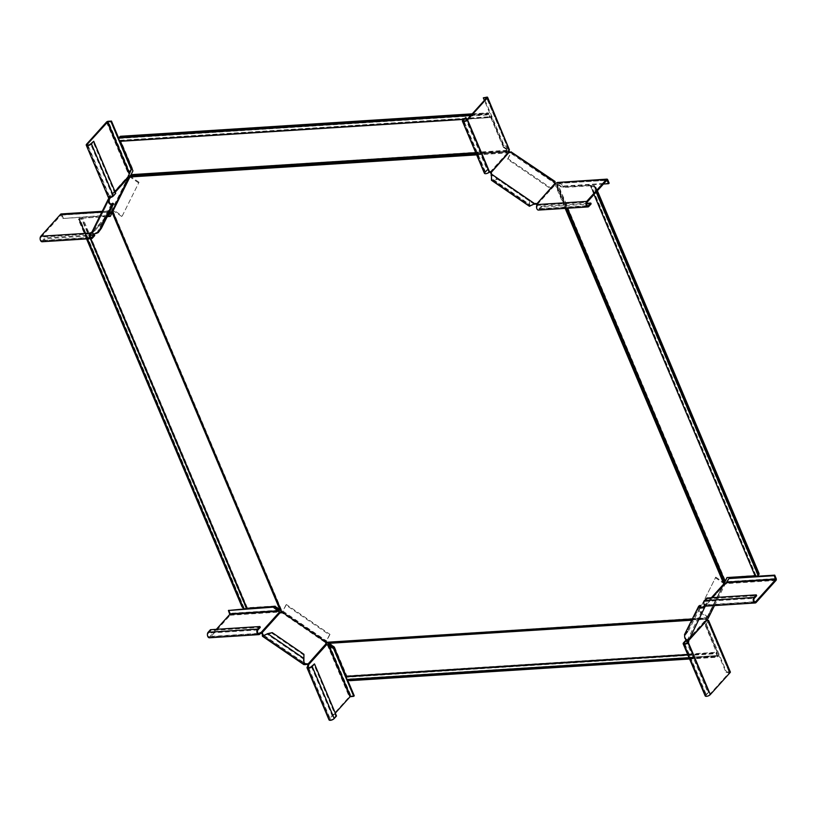 <?xml version="1.0" encoding="UTF-8"?>
<svg xmlns="http://www.w3.org/2000/svg" width="817" height="817" viewBox="0 0 817 817"><rect width="100%" height="100%" fill="white"/><g stroke="black" fill="none" stroke-linecap="round" stroke-linejoin="round"><path stroke-width="0.61" stroke-dasharray="4.08 3.06" d="M555.836 183.274L724.383 582.429L725.455 580.907L557.715 183.805L557.327 184.233L567.468 208.233M554.529 182.457L509.737 151.737L130.608 175.921L132.946 170.906M724.107 583.267L724.383 582.429L723.719 583.695L724.107 583.267L554.906 182.712L554.529 183.141L510.094 152.728L510.482 152.299L130.036 176.564L130.128 175.747M698.545 611.361L715.774 577.139L698.545 611.361L707.195 617.284L723.75 584.002L706.695 617.999L327.556 642.182L334.306 646.257L333.918 646.686M281.773 611.882L282.161 611.453L327.556 642.182L327.484 642.959M112.184 211.828L129.648 176.993M723.362 584.431L706.582 618.857L329.037 643.336M555.948 183.519L554.529 183.141L555.948 183.519L566.416 208.304M566.855 208.274L556.469 183.702L562.208 187.573L562.596 187.144L556.295 183.427L724.791 582.174M593.642 186L591.957 186.429L593.06 185.653L594.551 185.633A2.4 1.654 42 0 1 595.828 187.103L595.44 187.532A2.4 1.654 -138 0 0 594.163 186.062L596.206 192.077M590.507 185.908L755.245 575.893L590.507 185.908A2.002 0.807 -22.9 0 0 590.497 186.235A2.002 0.807 -22.9 0 0 591.957 186.429M596.992 191.198L595.44 187.532M597.38 190.77L595.828 187.103M756.685 576.414L758.85 574.596L594.551 185.633M757.114 575.934L755.449 575.331L727.12 577.548M592.386 185.959L590.722 185.357L562.596 187.144M590.334 185.786L562.208 187.573M475.974 153.279L508.96 151.176L508.613 150.185L509.042 151.278M476.638 154.862L510.094 152.728L509.267 151.564M467.467 119.159L490.568 117.495A2.002 1.195 -93.6 0 1 490.353 117.536A2.002 1.195 -93.6 0 1 489.077 116.004L489.128 113.461A2.4 1.654 -138 0 0 487.412 112.879L487.024 113.308A2.4 1.654 42 0 1 488.74 113.89L489.077 116.004M471.858 114.278L487.024 113.308M472.246 113.849L487.412 112.879M118.679 139.625L119.701 137.021A2.4 1.654 42 0 1 119.752 136.919M119.108 139.156A1.195 0.715 86.4 0 0 120.038 140.34A1.195 0.715 -93.6 0 1 120.824 140.861L133.324 170.477M489.506 115.524A1.195 0.715 86.4 0 0 490.435 116.719A1.195 0.715 -93.6 0 1 491.221 117.239L503.732 146.846L503.343 147.274L508.225 150.614L475.719 152.687M120.324 141.147L490.568 117.495M490.833 117.668L503.343 147.274M503.732 146.846L508.613 150.185L131.067 174.675M112.246 212.032L112.909 211.491L281.528 610.677L275.441 605.948L275.053 606.377M112.96 210.909L282.161 611.453L281.528 610.677L280.803 611.004M110.53 215.984L112.971 211.705L112.195 212.624L112.583 212.195L280.323 609.298L279.935 609.727M90.83 238.635L81.761 218.353A2.002 0.807 157.1 0 1 79.137 219.14L79.188 218.507A2.4 1.654 -138 0 0 79.178 220.059L78.789 220.488A2.4 1.654 42 0 1 78.8 218.936L243.364 608.246M86.571 238.911L78.789 220.488M243.058 607.868A2.4 1.654 -138 0 0 243.098 607.889L78.8 218.936M243.875 609.125L244.303 608.645L243.486 607.46A2.4 1.654 42 0 1 242.21 606L79.178 220.059M275.441 605.948L247.316 607.746L244.303 608.645L243.486 607.46L79.188 218.507M246.029 608.236L81.291 218.251L79.566 218.66L244.201 608.308M81.291 218.251L107.946 216.148M82.2 218.19L107.558 216.576M130.506 175.318L509.44 151.349M691.856 619.827L706.194 619.286L706.603 618.112L706.623 618.786L706.695 617.999L706.623 618.786L691.907 619.715M692.295 618.949L706.644 618.04L706.623 618.786M706.194 619.286L704.325 623.054L706.194 619.286L691.662 620.215M689.313 658.328L717.949 656.5L717.152 655.928L717.581 655.448L718.337 656.082A2.4 1.654 42 0 1 718.123 656.429A2.4 1.654 42 0 1 717.193 656.837L716.805 657.266A2.4 1.654 -138 0 0 717.734 656.858A2.4 1.654 -138 0 0 717.949 656.5L717.152 655.928A2.002 1.195 86.4 0 1 716.836 653.13L704.325 623.054M348.522 680.071L717.908 656.317M689.599 659.002L716.805 657.266M346.755 679.55L348.91 679.642A2.4 1.654 -138 0 0 350.626 680.224L717.193 656.837M718.112 655.5L347.174 679.08A1.195 0.715 -93.6 0 1 346.827 677.242L717.234 653.62A1.195 0.715 -93.6 0 0 717.581 655.448L718.337 656.082L348.91 679.642M346.827 677.242A1.195 0.715 86.4 0 0 346.817 675.863L334.306 646.257M717.234 653.62A1.195 0.715 86.4 0 0 717.214 652.242L704.703 622.625M280.568 610.503L281.293 610.176L112.971 211.705M326.208 642.305L707.032 617.611M328.077 643.03L328.148 642.254L706.603 618.112M706.848 598.034L707.205 598.881L704.897 601.445A2.002 1.195 86.4 0 0 704.489 603.722A2.002 1.195 86.4 0 0 705.735 605.121A2.002 1.195 86.4 0 0 706.317 604.815A1.593 0.643 -22.9 0 0 706.511 604.274A1.593 0.643 -22.9 0 0 706.031 604.039L704.652 605.56L705.49 606.091L706.205 604.988L705.388 604.437L706.031 604.039L706.388 604.876A1.593 0.643 -22.9 0 1 706.858 605.111L706.511 604.274M705.796 606.122A2.992 1.787 86.4 0 0 706.674 605.652A1.593 0.643 -22.9 0 0 706.858 605.111M724.373 583.655L724.73 584.502A1.593 0.643 -22.9 0 0 726.538 583.593L726.18 582.746M707.205 598.881L756.644 595.726M775.976 580.438L726.538 583.593L729.428 578.038M755.378 576.373L757.073 576.271M684.483 634.656L687.985 629.825L700.169 605.326M687.985 629.825L688.802 630.387L700.23 607.409M715.774 577.139L724.342 583.001M715.294 577.67L723.944 583.593M688.404 640.171L687.546 639.629C685.657 639.364 685.014 637.73 685.616 634.707L688.802 630.387M699.025 610.82L707.675 616.743A1.399 0.991 -153.6 0 1 708.319 617.938M724.076 583.726L723.678 584.339L724.73 584.502L706.388 604.876M724.893 583.522A1.399 0.991 -153.6 0 1 724.893 584.594L724.73 584.502M699.464 606.776L685.381 635.095L684.799 634.145L698.719 606.153M707.195 617.284L706.164 619.388L706.981 619.94M706.981 620.185L706.184 620.236L687.843 640.62L687.812 639.762L706.164 619.388L706.184 620.236A1.593 0.95 86.4 0 0 706.94 620.746A1.593 0.95 86.4 0 0 707.328 620.573M706.409 624.331L726.558 672.023L729.755 671.819L708.206 620.44L707.706 621.298L707.41 620.491L707.706 621.298L708.186 620.757L705.929 624.862L726.078 672.554L729.448 672.411L709.534 694.613A2.002 0.807 157.1 0 1 707.593 695.686A2.002 0.807 157.1 0 1 706.092 695.492A2.002 0.807 157.1 0 1 706.337 694.818L708.656 692.244L687.618 642.458M705.173 695.88A2.992 1.215 157.1 0 1 705.541 694.869L708.656 692.244M685.861 640.242L707.849 692.295M729.755 671.819A1.399 0.562 157.1 0 1 730.367 672.023M726.558 672.023L726.078 672.554M729.275 672.35L707.706 621.298L705.929 624.862M688.363 640.191L687.546 639.629L704.142 606.255M335.287 713.139L330.18 718.807A2.002 0.807 -22.9 0 0 329.945 719.481A2.002 0.807 -22.9 0 0 331.436 719.675A2.002 0.807 -22.9 0 0 333.377 718.603L335.695 716.039L313.708 663.976M354.241 695.767L351.044 695.972A1.399 0.562 -22.9 0 0 349.247 696.799L329.384 718.858A2.992 1.215 -22.9 0 0 329.026 719.869M326.841 644.439L326.044 644.49A1.593 0.95 86.4 0 0 326.79 644.991A1.593 0.95 86.4 0 0 327.188 644.817M336.492 715.988L335.695 716.039M346.326 677.048L347.562 679.958M329.496 634.901L329.976 634.36L286.389 604.529L285.909 605.06L329.496 634.901L325.85 642.05A1.593 1.134 26.4 0 0 325.85 642.06L282.263 612.209A1.593 1.134 -153.6 0 1 282.263 612.219M303.924 654.325L303.607 654.948L271.918 633.257L272.235 632.624M303.577 660.034L303.873 658.441M264.963 635.075L267.343 634.278L303.556 659.074L303.607 654.948M329.976 634.36L325.973 642.142M267.659 633.645L267.343 634.278L271.918 633.257M285.909 605.06L281.957 612.842A1.593 1.134 -153.6 0 1 280.129 612.954L279.863 612.873A1.593 0.643 157.1 0 1 279.383 612.638A1.593 0.643 157.1 0 1 279.577 612.096L279.22 611.259M286.389 604.529L281.957 612.842L325.534 642.683A1.593 1.134 26.4 0 0 325.85 644.256L307.692 664.864M326.157 643.622L307.498 664.64M216.362 629.325L209.918 636.474A2.002 1.195 -93.6 0 1 209.336 636.79A2.002 1.195 -93.6 0 1 208.09 635.391A2.002 1.195 -93.6 0 1 208.498 633.114L210.817 630.54L260.255 627.385M228.893 609.962L230.312 613.322A1.399 0.837 -93.6 0 1 230.139 615.252L210.275 637.311A2.992 1.787 -93.6 0 1 209.397 637.781M279.506 612.035L279.863 612.873L261.511 633.257M210.459 629.703L210.817 630.54M230.139 615.252L279.588 612.025M245.417 608.9L243.65 609.022M280.445 612.331L261.787 633.338M92.198 233.059A1.593 0.643 157.1 0 1 92.444 233.008L109.172 199.501M122.254 215.964L139.013 182.273L122.254 215.964L113.604 210.04A1.399 0.991 26.4 0 0 111.786 210.01L110.795 212.624A1.593 0.643 157.1 0 1 110.315 212.389A1.593 0.643 157.1 0 1 110.509 211.848L108.12 215.606L62.827 218.496L61.183 214.942L41.207 237.073A2.002 1.195 86.4 0 0 40.799 239.35A2.002 1.195 86.4 0 0 42.045 240.749A2.002 1.195 86.4 0 0 42.627 240.433L44.945 237.87L90.197 234.979M91.81 232.232A1.593 0.643 157.1 0 1 92.086 232.171L92.444 233.008L93.087 232.61L92.004 231.916L92.821 232.477C93.107 233.703 94.649 233.55 97.427 232.018L98.244 232.579M92.444 233.008L110.795 212.624L110.438 211.787A1.593 0.643 157.1 0 1 109.958 211.552A1.593 0.643 157.1 0 1 110.152 211.011L110.509 211.848L109.897 212.032L61.888 214.595A1.399 0.837 86.4 0 0 61.122 213.952M102.084 211.532L110.152 211.011L110.509 211.848L61.071 215.004M42.106 241.74A2.992 1.787 86.4 0 0 42.984 241.281L45.292 238.707L44.945 237.87M94.731 235.551L45.292 238.707M108.61 215.065L62.827 218.496M63.307 217.955L61.888 214.595M61.408 215.126L109.897 212.032L108.12 215.606M101.42 228.26L100.603 227.698L112.787 203.208M111.337 204.025L97.427 232.018L100.603 227.698M121.774 216.505L112.981 210.51M138.522 182.814L129.689 176.809M139.013 182.273L130.352 176.349A1.399 0.991 26.4 0 0 129.923 176.135M108.252 197.234A2.992 1.215 157.1 0 1 108.62 196.223A1.593 0.95 -93.6 0 1 109.08 195.978A1.593 0.95 -93.6 0 1 109.835 196.478L128.187 176.094L128.984 176.043A1.399 0.991 26.4 0 0 128.545 176.319L128.187 176.094A1.593 0.95 -93.6 0 1 128.483 174.154L129.28 174.103M115.728 193.343L112.613 195.968A2.002 0.807 157.1 0 1 110.663 197.04A2.002 0.807 157.1 0 1 109.172 196.846A2.002 0.807 157.1 0 1 109.417 196.172A1.593 0.95 -93.6 0 1 109.876 195.927A1.593 0.95 -93.6 0 1 110.632 196.427L109.233 197.683M129.004 176.901L128.187 176.339L109.846 196.723L110.53 197.51M110.438 211.787L92.086 232.171M114.921 193.394L92.934 141.341M106.486 122.101L128.483 174.154L129.852 172.346L108.283 121.284M119.966 141.167L118.822 138.471M114.983 191.597L110.632 196.427L110.663 197.285L115.238 192.199M465.098 117.607L487.085 169.66L487.882 169.609L485.564 172.183A2.002 0.807 -22.9 0 0 485.329 172.857A2.002 0.807 -22.9 0 0 486.82 173.041A2.002 0.807 -22.9 0 0 488.76 171.978A1.593 0.95 -93.6 0 1 489.23 171.723A1.593 0.95 -93.6 0 1 489.638 171.846M507.571 159.274L508.062 158.733L551.649 188.574L551.158 189.115L507.571 159.274L510.829 152.544A1.593 1.134 -153.6 0 1 509.011 152.667L508.327 151.85A1.593 0.95 -93.6 0 1 508.623 149.909L508.562 148.183L503.946 145.028L483.797 97.335M486.993 97.131L509.42 149.858L503.466 145.559L484.369 100.368M489.986 172.234L508.327 151.85L509.134 151.799M487.085 169.66L484.767 172.234A2.992 1.215 -22.9 0 0 484.41 173.245M487.882 169.609L466.854 119.833M503.946 145.028L503.466 145.559M529.355 200.962L497.665 179.27L497.982 178.637L529.671 200.339L529.304 205.087L493.09 180.291L497.665 179.27M491.191 175.716L492.018 179.444L493.397 179.658L493.09 180.291L491.456 180.261M531.969 205.108L529.998 205.445L529.62 204.454L493.397 179.658L497.982 178.637M508.062 158.733L511.493 151.645M529.436 206.272L529.671 200.339M551.158 189.115L554.518 182.334M551.649 188.574L554.651 182.538M510.931 152.473L554.416 182.385A1.593 1.134 26.4 0 0 554.723 183.958L555.039 183.325M490.66 173.041L509.328 152.033M591.13 203.893L541.691 207.048L541.334 206.201L539.026 208.774A2.002 1.195 -93.6 0 1 538.434 209.081A2.002 1.195 -93.6 0 1 537.198 207.681A2.002 1.195 -93.6 0 1 537.596 205.414A1.593 0.643 -22.9 0 0 537.79 204.873A1.593 0.643 -22.9 0 0 537.32 204.638L536.381 204.342L554.723 183.958L555.662 184.254A1.593 0.643 -22.9 0 0 557.46 183.345L559.226 182.875L563.842 186.031L563.362 186.572L603.467 184.009M607.715 179.781L557.112 182.508L557.46 183.345L558.746 183.406L563.362 186.572M537.269 204.536L555.662 184.254L555.305 183.416M541.691 207.048L539.373 209.612A2.992 1.787 -93.6 0 1 538.505 210.081M541.334 206.201L586.586 203.321M563.842 186.031L609.145 183.141M554.529 183.141L565.18 208.376M596.543 191.699L594.163 186.062M757.768 575.556L593.06 185.653M755.97 575.709L591.242 185.725M755.449 575.331L590.722 185.357M509.083 151.574L476.137 153.678M470.755 115.493L488.964 114.339M471.195 115.013L488.74 113.89M119.701 137.021L489.128 113.461M119.262 138.43L489.587 114.809M120.038 140.34L490.435 116.719M463.464 119.415L466.589 119.211M120.824 140.861L491.221 117.239M90.35 238.666L81.761 218.353M247.316 607.746L82.578 217.761M687.894 654.968L716.836 653.13M347.674 679.141L718 655.52M687.71 654.529L716.826 652.671M346.817 675.863L717.214 652.242M711.709 597.727L706.031 604.039M756.113 602.497L706.674 605.652L706.317 604.815L754.551 601.741M704.897 601.445L754.336 598.299M727.651 581.602L776.15 578.507M685.616 634.707L699.454 606.868M707.675 616.743L724.434 583.062M714.466 605.571L724.893 584.594L724.076 584.032L707.328 617.723L708.145 618.275M724.546 584.615L706.205 604.988M711.403 597.748L705.388 604.437M707.41 620.491L729.397 672.544M687.546 642.56L709.534 694.613M683.553 642.816L705.541 694.869M684.758 643.735L706.337 694.818M688.598 640.048L687.781 639.497M308.612 667.724L330.18 718.807M327.26 644.746L349.247 696.799M307.396 666.805L329.384 718.858M311.389 666.549L333.377 718.603M329.476 644.919L351.044 695.972M282.58 611.749L326.167 641.59M283.07 611.208L326.657 641.049M264.054 635.401L303.699 662.546M262.288 635.044L305.476 664.609M258.162 633.4L209.918 636.474M259.714 634.166L210.275 637.311M257.937 629.958L208.498 633.114M278.811 610.228L230.312 613.322M90.646 233.917L41.207 237.073M92.423 238.125L42.984 241.281M90.861 237.359L42.627 240.433M129.872 176.891L113.124 210.582M130.352 176.349L113.604 210.04M129.076 176.686L128.545 176.319L111.786 210.01L112.603 210.572M109.008 199.93L92.821 232.477M108.6 198.541L92.004 231.916M92.239 231.783L93.056 232.345M110.622 211.674L92.27 232.059L110.591 211.715M106.864 217.312L93.087 232.61M86.622 144.17L108.62 196.223L109.417 196.172L87.838 145.089M112.613 195.968L90.626 143.915M489.557 171.927L488.76 171.978L466.773 119.925M508.623 149.909L486.636 97.856M484.767 172.234L462.779 120.181M485.564 172.183L463.985 121.1M508.082 148.725L486.605 97.887M554.488 182.426L510.901 152.585M554.968 181.895L511.381 152.054M511.146 151.921L510.829 152.544L554.539 182.15M534.359 204.311L491.17 174.756M557.46 183.345L606.898 180.189M537.249 204.567L537.596 205.414L587.035 202.259M539.373 209.612L588.812 206.466M539.026 208.774L587.26 205.7M558.746 183.406L606.765 180.343M594 194.528L590.497 186.235M755.97 575.903L591.232 185.919M755.245 575.822L590.507 185.837M755.98 575.515L591.242 185.53M463.617 119.241L466.527 119.057M467.61 118.996L490.353 117.536M119.905 140.371L490.302 116.739M120.222 141.106L490.619 117.485M120.17 140.31L490.568 116.688M87.184 238.87L78.8 219.007M243.354 608.144L78.892 218.803L79.3 218.343M244.191 608.073L79.525 218.262M244.212 608.532L79.484 218.568M723.75 583.665L724.23 582.909M706.991 617.662L706.644 618.54M706.582 618.357L706.235 619.225M689.252 658.175L717.755 656.357M348.103 679.897L717.939 656.306M347.521 679.172L717.877 655.551M755.174 601.966L705.735 605.121M707.359 617.672L724.107 583.992M714.497 605.56L725.006 584.431M724.495 584.901L723.678 584.339M711.372 597.748L705.49 604.284M724.577 584.563L706.235 604.948M707.736 620.695L706.94 620.746M706.092 695.492L684.105 643.439M707.645 620.808L729.448 672.411M688.68 640.038L687.863 639.476M326.79 644.991L327.597 644.94M329.945 719.481L307.958 667.428M327.351 644.736L328.393 644.96M304.404 663.761L262.992 635.412M325.411 642.867L325.728 642.233M279.383 612.638L279.026 611.8M209.336 636.79L258.775 633.635M278.924 611.085L279.394 611.657M109.958 211.552L110.315 212.389M42.045 240.749L91.484 237.594M110.336 211.46L109.948 211.981M110.244 210.817L102.176 211.327M110.305 211.807L61.183 214.942M92.321 231.762L93.138 232.324M106.823 217.393L92.985 232.763M109.08 195.978L109.876 195.927M87.184 144.793L109.172 196.846M128.136 176.635L128.953 177.187M490.026 171.672L489.23 171.723M463.341 120.804L485.329 172.857M508.48 149.327L486.687 97.723M491.18 175.961L491.252 175.389M492.018 179.444L529.998 205.445M537.433 204.025L537.79 204.873M587.872 205.935L538.434 209.081M557.899 183.263L607.021 180.128M554.61 181.936L554.294 182.569"/><path stroke-width="1.23" d="M555.836 183.274L554.529 183.141L554.529 182.457M566.855 208.274L724.791 582.174L723.362 584.431M107.558 216.576L110.315 216.403L132.946 170.906L120.324 141.147M112.246 212.032L280.803 611.004L112.184 211.828L112.572 211.337L281.773 611.882L326.208 642.305L333.918 646.686L346.439 676.752A2.002 1.195 86.4 0 0 346.755 679.55L689.252 658.175M554.906 182.712L555.764 183.253M755.041 575.771L726.946 577.558L724.791 582.174L727.12 577.548M755.245 575.893A2.002 0.807 -22.9 0 0 755.225 576.21A2.002 0.807 -22.9 0 0 756.685 576.414L758.135 575.413L596.206 192.077M757.768 575.556L758.85 574.596A2.4 1.654 -138 0 0 758.86 573.044L758.472 573.473A2.4 1.654 42 0 1 758.462 575.025L596.543 191.699M758.472 573.473L596.992 191.198M758.86 573.044L597.38 190.77M758.288 575.25L758.85 574.596M509.042 151.278L508.613 150.185M510.482 152.299L509.737 151.737M510.094 152.728L509.083 151.574M119.752 136.919A2.4 1.654 42 0 1 119.915 136.674A2.4 1.654 42 0 1 120.845 136.255L120.456 136.684A2.4 1.654 -138 0 0 119.527 137.103A2.4 1.654 -138 0 0 119.313 137.45L118.679 139.625A2.002 1.195 -93.6 0 0 119.956 141.167L463.617 119.241M120.17 141.116A2.002 1.195 -93.6 0 1 119.956 141.167L131.629 168.772L131.149 169.313L118.935 140.412M120.456 136.684L471.858 114.278M120.845 136.255L472.246 113.849M281.773 611.882L280.803 611.004M280.568 610.503L275.053 606.377L246.499 608.338A2.002 0.807 157.1 0 1 243.875 609.125L243.364 608.246L243.875 609.125M243.058 607.868A2.4 1.654 -138 0 1 241.822 606.428L86.571 238.911M107.946 216.148L110.53 215.984M567.468 208.233L725.067 581.326L725.455 580.907M689.599 659.002L350.238 680.653A2.4 1.654 42 0 1 348.522 680.071L348.042 679.907M755.378 576.373L728.948 578.569L774.25 575.679L775.619 579.59L755.756 601.659A2.002 1.195 -93.6 0 1 755.174 601.966A2.002 1.195 -93.6 0 1 753.928 600.566A2.002 1.195 -93.6 0 1 754.336 598.299L756.644 595.726L756.287 594.878L706.848 598.034L704.54 600.607A2.992 1.787 86.4 0 0 703.927 604.018A2.992 1.787 86.4 0 0 705.796 606.122L755.235 602.966A2.992 1.787 -93.6 0 1 753.366 600.873A2.992 1.787 -93.6 0 1 753.979 597.452L756.287 594.878M711.709 597.727L724.373 583.655A1.593 0.643 -22.9 0 0 726.18 582.746L728.948 578.569M757.073 576.271L774.73 575.148L776.15 578.507A1.399 0.837 -93.6 0 1 775.976 580.438L756.113 602.497A2.992 1.787 -93.6 0 1 755.235 602.966M727.222 582.082L775.67 579.049M774.73 575.148L774.25 575.679M705.49 606.091L704.959 606.817L704.142 606.255C701.364 607.787 699.832 607.94 699.536 606.714L698.719 606.153L700.169 605.326L700.986 605.887L700.23 607.409M699.464 606.776L700.986 605.887M724.342 583.001L724.434 583.062A1.399 0.991 -153.6 0 1 724.893 583.522M687.618 642.458L686.668 640.191L685.861 640.242L683.553 642.816A2.992 1.215 -22.9 0 0 683.186 643.827A2.992 1.215 -22.9 0 0 685.422 644.113A2.992 1.215 -22.9 0 0 688.343 642.509A1.593 0.95 86.4 0 0 688.639 640.569L704.959 606.817C701.017 608.665 698.933 608.44 698.719 606.153L684.483 634.656M708.319 617.938A1.399 0.991 -153.6 0 1 708.145 618.275L706.981 620.185A1.593 0.95 86.4 0 0 707.736 620.695A1.593 0.95 86.4 0 0 708.206 620.44L707.41 620.491A1.593 0.95 86.4 0 1 707.328 620.573M688.363 640.191C685.31 640.242 684.125 638.23 684.799 634.145M704.652 605.56L704.142 606.255M686.668 640.191L684.35 642.765A2.002 0.807 -22.9 0 0 684.105 643.439A2.002 0.807 -22.9 0 0 685.596 643.633A2.002 0.807 -22.9 0 0 687.546 642.56A1.593 0.95 86.4 0 0 687.843 640.62L687.812 639.762M708.564 620.42L730.367 672.023A1.399 0.562 157.1 0 1 730.194 672.493L710.33 694.562A2.992 1.215 157.1 0 1 707.42 696.166A2.992 1.215 157.1 0 1 705.173 695.88L683.186 643.827M730.194 672.493L708.206 620.44L707.41 620.491M706.981 620.185L688.639 640.569L687.843 640.62M706.981 619.94L688.404 640.171M314.504 663.925L312.196 666.498A2.992 1.215 157.1 0 1 309.275 668.102A2.992 1.215 157.1 0 1 307.039 667.816L329.026 719.869A2.992 1.215 -22.9 0 0 331.263 720.155A2.992 1.215 -22.9 0 0 334.184 718.552L336.492 715.988L314.504 663.925L311.389 666.549A2.002 0.807 157.1 0 1 309.449 667.622A2.002 0.807 157.1 0 1 307.958 667.428A2.002 0.807 157.1 0 1 308.193 666.754A1.593 0.95 86.4 0 0 308.489 664.813L307.815 664.007A1.593 1.134 26.4 0 0 306.549 663.812L304.404 663.761L303.577 660.034M346.541 679.213L353.761 696.309L350.044 696.748L335.287 713.139M325.656 642.448L325.85 642.06A1.593 1.134 26.4 0 0 326.157 643.622L326.841 644.439A1.593 0.95 86.4 0 0 327.597 644.94A1.593 0.95 86.4 0 0 328.056 644.695L334.092 648.075L346.326 677.048M307.039 667.816A2.992 1.215 157.1 0 1 307.396 666.805A1.593 0.95 86.4 0 0 307.692 664.864L308.489 664.813L326.841 644.439M327.188 644.817A1.593 0.95 86.4 0 0 327.26 644.746L333.612 648.616L346.398 678.876M329.476 644.919L327.26 644.746L328.056 644.695L350.044 696.748M347.562 679.958L354.241 695.767L353.761 696.309M334.092 648.075L333.612 648.616M272.235 632.624L303.924 654.325L303.842 664.589L262.42 636.229L267.659 633.645L272.235 632.624M307.692 664.864L307.498 664.64A1.593 1.134 26.4 0 0 306.232 664.435L305.476 664.609L305.783 663.976L303.699 662.546M305.476 664.609L303.842 664.589M258.836 634.625L209.397 637.781A2.992 1.787 -93.6 0 1 207.538 635.687A2.992 1.787 -93.6 0 1 208.141 632.266L210.459 629.703L259.898 626.547L257.58 629.11A2.992 1.787 86.4 0 0 256.977 632.532A2.992 1.787 86.4 0 0 258.836 634.625A2.992 1.787 86.4 0 0 259.714 634.166A1.593 0.643 157.1 0 1 261.511 633.257L262.094 632.705A1.593 1.134 -153.6 0 1 262.614 633.726L262.992 635.412L264.963 635.075M261.787 633.338A1.593 1.134 -153.6 0 1 262.298 634.36L262.42 636.229M282.263 612.219A1.593 1.134 -153.6 0 1 280.445 612.331L279.506 612.035A1.593 0.643 157.1 0 1 279.026 611.8A1.593 0.643 157.1 0 1 279.22 611.259L278.331 610.769L278.811 610.228L274.195 607.072L228.413 610.493L229.781 614.415L216.362 629.325M307.498 664.64L326.157 643.622M259.898 626.547L260.255 627.385L257.937 629.958A2.002 1.195 86.4 0 0 257.529 632.235A2.002 1.195 86.4 0 0 258.775 633.635A2.002 1.195 86.4 0 0 259.357 633.318A1.593 0.643 157.1 0 1 261.164 632.409L262.094 632.705L280.445 612.331M229.781 614.415L279.22 611.259L279.577 612.096L273.715 607.603M261.511 633.257L261.164 632.409L279.506 612.035M279.577 612.096L278.811 610.228M274.195 607.072L245.417 608.9M243.65 609.022L228.413 610.493M262.288 635.044L262.604 634.421L264.054 635.401M102.176 211.327L61.122 213.952A1.399 0.837 86.4 0 0 60.713 214.166L40.85 236.225A2.992 1.787 86.4 0 0 40.237 239.647A2.992 1.787 86.4 0 0 42.106 241.74L91.545 238.584A2.992 1.787 -93.6 0 0 92.423 238.125L94.731 235.551L94.384 234.714L92.066 237.287A2.002 1.195 -93.6 0 1 91.484 237.594A2.002 1.195 -93.6 0 1 90.238 236.195A2.002 1.195 -93.6 0 1 90.646 233.917A1.593 0.643 157.1 0 1 92.198 233.059M91.545 238.584A2.992 1.787 -93.6 0 1 89.686 236.491A2.992 1.787 -93.6 0 1 90.289 233.08A1.593 0.643 157.1 0 1 91.81 232.232M94.384 234.714L90.197 234.979M113.604 203.77L101.42 228.26L98.244 232.579C94.292 234.428 92.219 234.213 92.004 231.916L108.6 198.541C107.915 202.626 109.11 204.648 112.154 204.587L113.604 203.77L112.787 203.208L111.337 204.025L112.154 204.587L98.244 232.579M112.981 210.51L106.864 217.312M110.53 197.51L109.172 199.501M109.233 197.683L108.6 198.541L109.417 199.103C108.814 202.126 109.458 203.77 111.337 204.025M129.689 176.809L128.953 177.187L128.984 176.043A1.593 0.95 -93.6 0 1 129.28 174.103L131.629 168.772M129.923 176.135A1.399 0.991 26.4 0 0 128.994 176.064L114.983 191.597M118.792 140.075L111 121.61L107.803 121.815L87.429 144.119A2.002 0.807 -22.9 0 0 87.184 144.793A2.002 0.807 -22.9 0 0 88.675 144.987A2.002 0.807 -22.9 0 0 90.626 143.915L93.73 141.29L115.728 193.343L113.41 195.917A2.992 1.215 157.1 0 1 110.489 197.52A2.992 1.215 157.1 0 1 108.252 197.234L86.265 145.181A2.992 1.215 -22.9 0 0 88.502 145.467A2.992 1.215 -22.9 0 0 91.422 143.863L93.73 141.29M118.822 138.471L111.48 121.079L108.283 121.284A1.399 0.562 -22.9 0 0 106.486 122.101L86.622 144.17A2.992 1.215 -22.9 0 0 86.265 145.181M107.293 122.05L129.28 174.103L129.852 172.346M111.48 121.079L111 121.61M107.803 121.815L129.372 172.877L131.149 169.313M489.638 171.846A1.593 0.95 -93.6 0 1 489.986 172.234L490.66 173.041A1.593 1.134 -153.6 0 1 491.18 174.062L491.191 175.716M484.369 100.368L483.317 97.866L486.636 97.856L466.773 119.925A2.002 0.807 157.1 0 1 464.832 120.987A2.002 0.807 157.1 0 1 463.341 120.804A2.002 0.807 157.1 0 1 463.576 120.13L465.894 117.556L466.854 119.833M483.317 97.866L486.993 97.131A1.399 0.562 157.1 0 1 487.606 97.335A1.399 0.562 157.1 0 1 487.432 97.805L467.569 119.874A2.992 1.215 157.1 0 1 464.659 121.478A2.992 1.215 157.1 0 1 462.422 121.192A2.992 1.215 157.1 0 1 462.779 120.181L465.894 117.556M462.422 121.192L484.41 173.245A2.992 1.215 -22.9 0 0 486.646 173.531A2.992 1.215 -22.9 0 0 489.557 171.927A1.593 0.95 -93.6 0 1 490.026 171.672A1.593 0.95 -93.6 0 1 490.782 172.183L489.986 172.234M554.651 182.538L555.08 181.486L511.146 151.921A1.593 1.134 -153.6 0 1 509.328 152.033L509.134 151.799A1.593 0.95 -93.6 0 1 509.42 149.858L487.606 97.335M509.134 151.799L490.976 172.407A1.593 1.134 -153.6 0 1 491.497 173.439L491.17 174.756M603.467 184.009L608.655 183.682L609.145 183.141L607.715 179.781A1.399 0.837 86.4 0 0 606.96 179.137A1.399 0.837 86.4 0 0 606.551 179.352L586.688 201.411A2.992 1.787 86.4 0 0 586.075 204.832A2.992 1.787 86.4 0 0 587.944 206.926L538.505 210.081A2.992 1.787 -93.6 0 1 536.636 207.988A2.992 1.787 -93.6 0 1 537.249 204.567A1.593 0.643 -22.9 0 0 537.433 204.025A1.593 0.643 -22.9 0 0 536.963 203.79L536.698 203.709A1.593 1.134 26.4 0 0 535.431 203.515L534.665 203.688L491.487 174.123L491.456 180.261L529.436 206.272L534.665 203.688L531.969 205.108M555.08 181.486L554.733 181.752A1.593 1.134 26.4 0 0 555.039 183.325L555.305 183.416A1.593 0.643 -22.9 0 0 557.112 182.508L606.96 179.137M555.039 183.325L536.381 204.342A1.593 1.134 26.4 0 0 535.115 204.148L534.359 204.311M509.328 152.033L490.66 173.041M608.655 183.682L606.898 180.189L587.035 202.259A2.002 1.195 86.4 0 0 586.637 204.536A2.002 1.195 86.4 0 0 587.872 205.935A2.002 1.195 86.4 0 0 588.465 205.618L590.773 203.055L586.586 203.321M555.305 183.416L536.963 203.79L537.269 204.536M587.944 206.926A2.992 1.787 86.4 0 0 588.812 206.466L591.13 203.893L590.773 203.055M537.32 204.638L536.381 204.342M566.416 208.304L724.567 582.705M565.18 208.376L723.719 583.695M476.638 154.862L129.648 176.993M692.295 618.949L326.208 642.305M475.974 153.279L130.506 175.318M476.137 153.678L130.128 175.747M475.719 152.687L131.067 174.675M119.098 137.93L470.755 115.493M119.313 137.45L471.195 115.013M120.436 141.29L463.464 119.415M466.589 119.211L467.467 119.159M112.195 212.624L279.935 609.727M246.499 608.338L90.35 238.666M246.928 608.175L90.83 238.635M691.856 619.827L328.077 643.03M691.907 619.715L327.484 642.959M691.662 620.215L329.037 643.336M346.439 676.752L687.894 654.968M348.522 680.071L689.313 658.328M346.428 676.292L687.71 654.529M754.551 601.741L755.756 601.659M726.18 582.746L775.619 579.59M704.54 600.607L753.979 597.452M708.145 618.275L714.466 605.571M723.729 584.053L711.403 597.748M687.546 642.56L688.343 642.509L710.33 694.562M684.35 642.765L684.758 643.735M307.396 666.805L308.193 666.754L308.612 667.724M312.196 666.498L334.184 718.552M328.996 645.45L350.564 696.513M267.659 633.645L303.873 658.441M306.232 664.435L306.549 663.812M259.714 634.166L259.357 633.318L258.162 633.4M257.58 629.11L208.141 632.266M278.331 610.769L229.832 613.863M262.298 634.36L262.614 633.726M102.084 211.532L60.713 214.166M90.646 233.917L90.289 233.08L40.85 236.225M92.066 237.287L90.861 237.359M109.417 199.103L109.008 199.93M129.076 176.686L112.603 210.572M129.004 176.901L115.238 192.199M87.838 145.089L87.429 144.119M113.41 195.917L91.422 143.863M109.131 197.826L109.948 198.378M509.42 149.858L487.432 97.805M489.557 171.927L467.569 119.874M463.985 121.1L463.576 120.13M554.539 182.15L511.146 151.921M491.497 173.439L491.18 174.062M537.249 204.567L586.688 201.411M557.112 182.508L606.551 179.352M587.26 205.7L588.465 205.618M535.431 203.515L535.115 204.148M755.225 576.21L594 194.528M466.527 119.057L467.61 118.996M243.425 608.726L87.184 238.87M724.955 581.694L725.425 580.938M708.257 618.122L714.497 605.56M723.831 583.9L711.372 597.748M303.567 660.279L303.638 659.717M111.337 212.389L106.823 217.393M129.331 173.214L129.709 172.499"/></g></svg>
